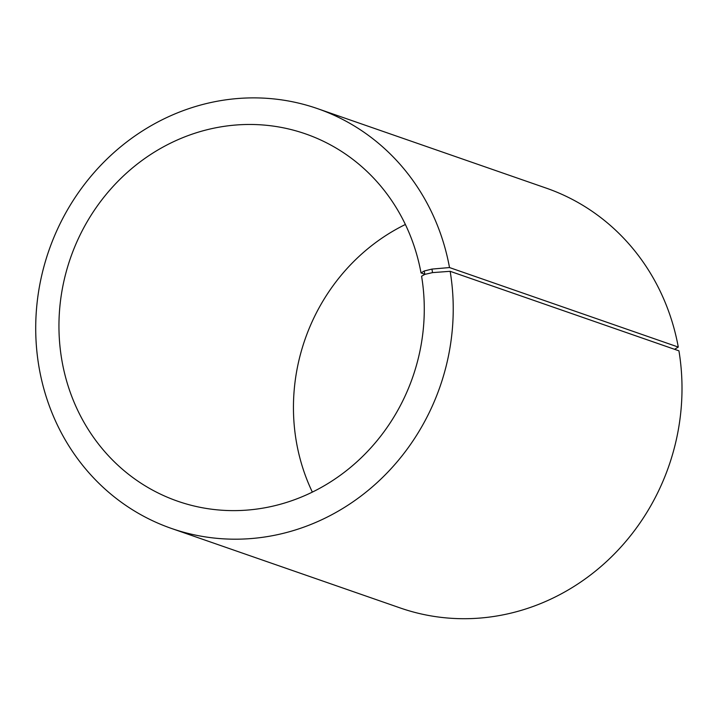 <?xml version="1.0" encoding="UTF-8"?>
<svg xmlns="http://www.w3.org/2000/svg" width="717" height="717" viewBox="0 0 717 717"><rect width="100%" height="100%" fill="white"/><g stroke="black" fill="none" stroke-linecap="round" stroke-linejoin="round"><path stroke-width="1.08" d="M425.029 274.333L421.022 272.935A194.468 181.186 -70.8 0 0 305.46 133.855A194.468 181.186 -70.8 0 0 70.472 258.057A194.468 181.186 -70.8 0 0 177.771 501.237A194.468 181.186 -70.8 0 0 358.276 460.565A194.468 181.186 -70.8 0 0 421.587 276.224L424.822 274.378L432.539 272.612L450.159 271.313L678.936 350.828A222.252 207.07 -70.8 0 1 606.573 561.501A222.252 207.07 -70.8 0 1 400.283 607.98L171.515 528.465A222.252 207.07 -70.8 0 0 377.805 481.985A222.252 207.07 -70.8 0 0 450.159 271.313M405.374 224.484A194.468 181.186 -70.8 0 0 312.352 492.104M421.022 272.935L424.24 270.999L424.822 274.378M424.24 270.999L431.93 269.09L432.539 272.612M431.93 269.09L449.505 267.558A222.252 207.07 -70.8 0 0 317.443 108.608A222.252 207.07 -70.8 0 0 48.881 250.556A222.252 207.07 -70.8 0 0 171.515 528.465M449.505 267.558L678.282 347.073A222.252 207.07 -70.8 0 0 546.211 188.114L317.443 108.608M678.282 347.073L674.563 349.304"/></g></svg>
